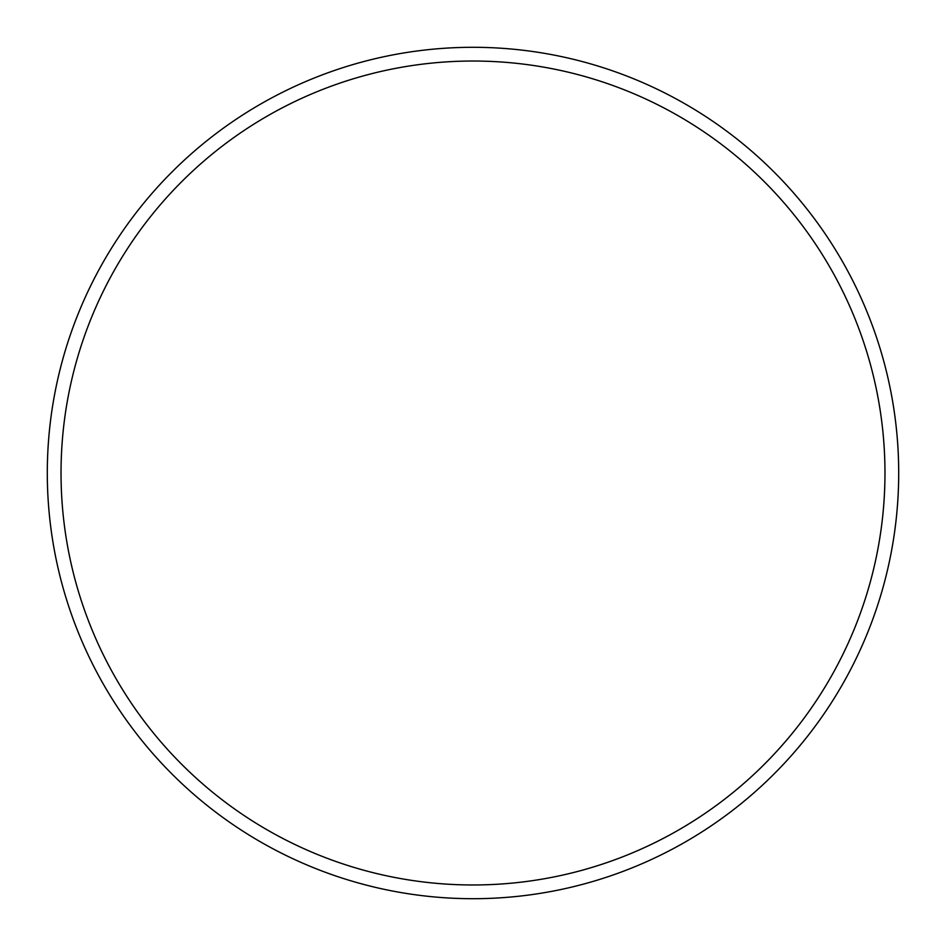 <?xml version="1.0" encoding="UTF-8"?>
<svg xmlns="http://www.w3.org/2000/svg" width="946" height="946" viewBox="0 0 946 946"><rect width="100%" height="100%" fill="white"/><g stroke="black" fill="none" stroke-linecap="round" stroke-linejoin="round"><path stroke-width="1.42" d="M884.971 473A411.971 411.971 0 0 0 473 61.029A411.971 411.971 0 0 0 61.029 473A411.971 411.971 0 0 0 473 884.971A411.971 411.971 0 0 0 884.971 473M47.3 473A425.7 425.7 0 0 1 473 47.3A425.7 425.7 0 0 1 898.7 473A425.7 425.7 0 0 1 473 898.7A425.7 425.7 0 0 1 47.3 473"/></g></svg>
